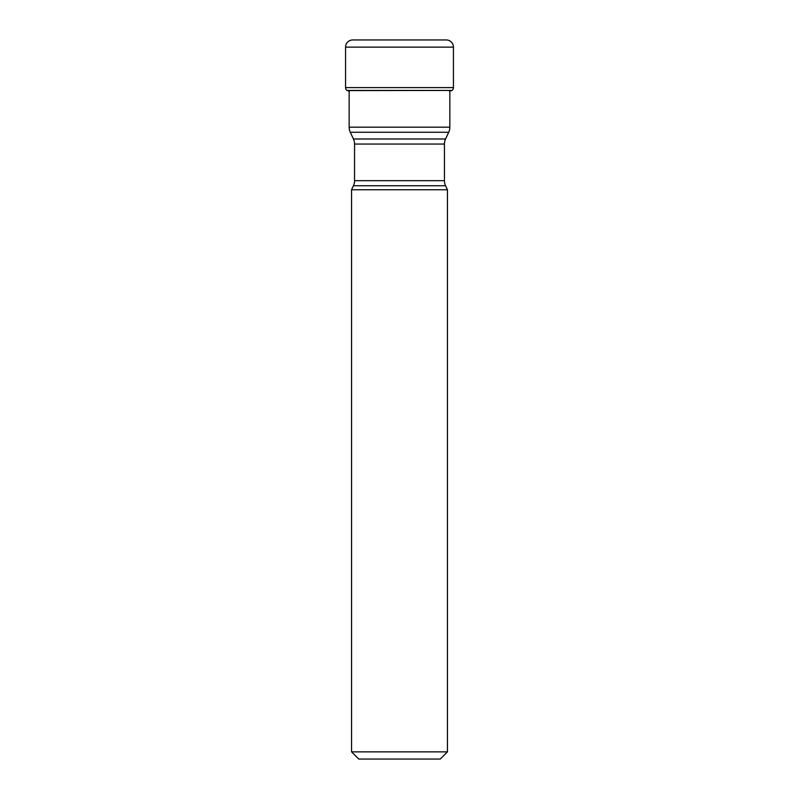 <?xml version="1.0" encoding="UTF-8"?>
<svg xmlns="http://www.w3.org/2000/svg" width="799" height="799" viewBox="0 0 799 799"><rect width="100%" height="100%" fill="white"/><g stroke="black" fill="none" stroke-linecap="round" stroke-linejoin="round"><path stroke-width="1.2" d="M352.759 39.95A7.191 7.191 0 0 0 345.567 47.141A7.191 7.191 0 0 1 352.759 39.95L446.242 39.95A7.191 7.191 0 0 1 453.433 47.141L453.433 87.61A3.596 3.596 0 0 1 452.054 90.437L347.136 90.587A145.748 145.748 0 0 0 349.592 91.026A145.748 145.748 0 0 1 347.136 90.587L346.946 90.437A3.596 3.596 0 0 1 345.567 87.61A3.596 3.596 0 0 0 346.946 90.437L452.054 90.437M453.433 47.141L345.567 47.141L345.567 87.61L453.433 87.61M449.408 91.026A145.748 145.748 0 0 0 451.864 90.587M449.837 90.956L449.837 127.181A11.985 11.985 0 0 1 448.718 132.244L445.562 138.996A11.985 11.985 0 0 0 444.444 144.06L354.556 144.06A11.985 11.985 0 0 0 353.438 138.996L445.562 138.996M349.163 90.956L349.163 127.181A11.985 11.985 0 0 0 350.282 132.244L353.438 138.996M354.556 180.684L444.444 180.684A11.985 11.985 0 0 0 445.562 185.748L447.44 189.763L351.56 189.763L353.438 185.748A11.985 11.985 0 0 0 354.556 180.684L354.556 144.06M444.444 180.684L444.444 144.06M447.44 189.763L447.44 751.859L440.249 759.05L358.751 759.05L351.56 751.859L447.44 751.859M351.56 189.763L351.56 751.859M345.567 47.141L345.567 87.61M349.163 127.181L449.837 127.181M448.718 132.244L350.282 132.244M445.562 185.748L353.438 185.748"/></g></svg>
